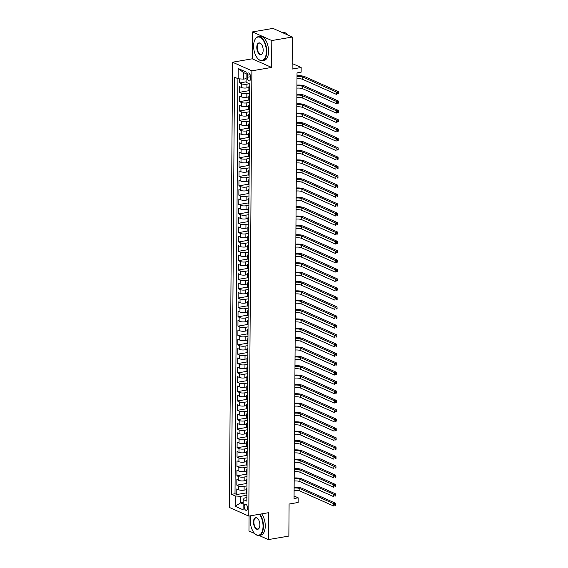 <?xml version="1.0" encoding="UTF-8"?>
<svg xmlns="http://www.w3.org/2000/svg" width="568" height="568" viewBox="0 0 568 568"><rect width="100%" height="100%" fill="white"/><g stroke="black" fill="none" stroke-linecap="round" stroke-linejoin="round"><path stroke-width="0.85" d="M247.52 508.026A3.117 1.612 -99.7 0 0 245.319 504.206A3.117 1.612 -99.7 0 0 244.176 506.528A3.117 1.612 -99.7 0 0 246.377 510.348A3.117 1.612 -99.7 0 0 247.52 508.026M249.068 516.042L248.961 530.973L254.691 533.529M232.532 62.203L229.422 507.465L248.777 516.092L251.887 70.83L232.532 62.203L252.256 58.816L271.611 67.443L271.802 40.548L252.448 31.922L252.256 58.816M252.448 31.922L272.995 28.4L292.35 37.026L292.122 69.069L301.168 67.514L292.165 63.502M259.846 514.189A12.176 6.298 80.3 0 1 263.453 526.351A12.176 6.298 80.3 0 1 258.972 535.439L268.316 539.6L288.863 536.078L289.091 504.036L298.129 502.488L298.164 497.809L294.068 495.985M271.802 40.548L292.35 37.026M239.668 78.881L239.639 82.942L246.086 81.835M248.883 87.564L246.902 87.905A3.898 1.086 -179.6 0 1 241.521 87.536L239.611 86.684L239.575 92.3L248.933 90.695M248.819 96.915L246.839 97.256A3.898 1.086 0.4 0 1 241.457 96.887L239.547 96.042L239.511 101.651L248.862 100.046M248.756 106.273L246.775 106.614A3.898 1.086 0.4 0 1 241.393 106.244L239.483 105.392L239.44 111.008L248.798 109.404M248.685 115.623L246.704 115.964A3.898 1.086 0.4 0 1 241.329 115.595L239.419 114.75L239.376 120.359L248.734 118.755M248.621 124.981L246.64 125.322A3.898 1.086 0.4 0 1 241.258 124.953L239.355 124.101L239.313 129.717L248.67 128.112M248.557 134.332L246.576 134.673A3.898 1.086 0.4 0 1 241.194 134.304L239.284 133.459L239.249 139.068L248.606 137.463M248.493 143.69L246.512 144.031A3.898 1.086 0.4 0 1 241.13 143.661L239.22 142.809L239.185 148.425L248.535 146.821M248.429 153.041L246.448 153.381A3.898 1.086 0.4 0 1 241.066 153.012L239.156 152.167L239.114 157.776L248.472 156.172M248.358 162.398L246.377 162.739A3.898 1.086 0.4 0 1 241.002 162.37L239.093 161.518L239.05 167.134L248.408 165.529M248.294 171.749L246.313 172.09A3.898 1.086 0.4 0 1 240.931 171.721L239.029 170.876L238.986 176.485L248.344 174.88M248.23 181.107L246.249 181.448A3.898 1.086 0.4 0 1 240.867 181.078L238.958 180.226L238.922 185.843L248.28 184.238M248.166 190.457L246.185 190.798A3.898 1.086 0.4 0 1 240.804 190.429L238.894 189.584L238.858 195.193L248.209 193.589M248.102 199.815L246.121 200.156A3.898 1.086 0.4 0 1 240.74 199.787L238.83 198.935L238.787 204.551L248.145 202.946M248.031 209.166L246.05 209.507A3.898 1.086 0.4 0 1 240.676 209.138L238.766 208.286L238.723 213.902L248.081 212.297M247.968 218.524L245.987 218.865A3.898 1.086 0.4 0 1 240.605 218.495L238.702 217.643L238.659 223.252L248.017 221.655M247.904 227.874L245.923 228.215A3.898 1.086 0.4 0 1 240.541 227.846L238.631 226.994L238.595 232.61L247.953 231.006M247.84 237.232L245.859 237.573A3.898 1.086 0.4 0 1 240.477 237.204L238.567 236.352L238.532 241.961L247.882 240.363M247.776 246.583L245.795 246.924A3.898 1.086 0.4 0 1 240.413 246.555L238.503 245.703L238.461 251.319L247.818 249.714M247.705 255.941L245.724 256.282A3.898 1.086 0.4 0 1 240.349 255.912L238.439 255.06L238.397 260.669L247.754 259.072M247.641 265.291L245.66 265.632A3.898 1.086 0.4 0 1 240.278 265.263L238.375 264.411L238.333 270.027L247.691 268.423M247.577 274.649L245.596 274.99A3.898 1.086 0.4 0 1 240.214 274.621L238.304 273.769L238.269 279.378L247.627 277.78M247.513 284L245.532 284.341A3.898 1.086 0.4 0 1 240.15 283.972L238.24 283.12L238.205 288.736L247.556 287.131M247.449 293.358L245.468 293.699A3.898 1.086 0.4 0 1 240.086 293.329L238.177 292.477L238.134 298.086L247.492 296.489M247.378 302.709L245.397 303.049A3.898 1.086 0.4 0 1 240.023 302.68L238.113 301.828L238.07 307.444L247.428 305.84M247.314 312.066L245.333 312.407A3.898 1.086 0.4 0 1 239.952 312.038L238.049 311.186L238.006 316.795L247.364 315.197M247.25 321.417L245.269 321.758A3.898 1.086 0.4 0 1 239.888 321.389L237.978 320.537L237.942 326.153L247.3 324.548M247.186 330.775L245.206 331.116A3.898 1.086 0.4 0 1 239.824 330.746L237.914 329.894L237.878 335.503L247.229 333.906M247.123 340.125L245.142 340.466A3.898 1.086 0.4 0 1 239.76 340.097L237.85 339.245L237.807 344.861L247.165 343.257M247.059 349.483L245.071 349.824A3.898 1.086 0.4 0 1 239.696 349.455L237.786 348.603L237.744 354.212L247.101 352.614M246.988 358.834L245.007 359.175A3.898 1.086 0.4 0 1 239.625 358.806L237.722 357.954L237.68 363.57L247.037 361.965M246.924 368.192L244.943 368.533A3.898 1.086 0.4 0 1 239.561 368.163L237.651 367.311L237.616 372.92L246.974 371.323M246.86 377.542L244.879 377.883A3.898 1.086 0.4 0 1 239.497 377.514L237.587 376.662L237.552 382.278L246.902 380.674M246.796 386.9L244.815 387.241A3.898 1.086 0.4 0 1 239.433 386.872L237.523 386.02L237.481 391.629L246.839 390.031M246.732 396.251L244.744 396.592A3.898 1.086 0.4 0 1 239.369 396.223L237.459 395.371L237.417 400.987L246.775 399.382M246.661 405.609L244.68 405.95A3.898 1.086 0.4 0 1 239.298 405.58L237.396 404.728L237.353 410.337L246.711 408.74M246.597 414.959L244.616 415.3A3.898 1.086 0.4 0 1 239.234 414.931L237.325 414.079L237.289 419.695L246.647 418.091M246.533 424.317L244.552 424.658A3.898 1.086 0.4 0 1 239.171 424.289L237.261 423.437L237.225 429.046L246.576 427.448M246.469 433.668L244.489 434.009A3.898 1.086 0.4 0 1 239.107 433.64L237.197 432.788L237.154 438.404L246.512 436.799M246.405 443.026L244.417 443.367A3.898 1.086 0.4 0 1 239.043 442.997L237.133 442.145L237.09 447.754L246.448 446.157M246.334 452.376L244.354 452.717A3.898 1.086 0.4 0 1 238.972 452.348L237.069 451.496L237.026 457.112L246.384 455.508M246.271 461.734L244.29 462.075A3.898 1.086 0.4 0 1 238.908 461.706L236.998 460.854L236.962 466.463L246.32 464.865M246.207 471.085L244.226 471.426A3.898 1.086 0.4 0 1 238.844 471.057L236.934 470.205L236.899 475.821L246.256 474.216M246.143 480.443L244.162 480.784A3.898 1.086 0.4 0 1 238.78 480.414L236.87 479.562L236.828 485.171L246.185 483.574M301.168 67.514L301.132 72.193L297.021 72.896L294.054 498.512L298.164 497.809M247.236 75.232L247.222 77.291A3.018 1.562 -99.7 0 0 249.352 80.99A3.018 1.562 -99.7 0 0 250.467 78.732L250.481 76.673A3.018 1.562 -99.7 0 0 248.351 72.974A3.018 1.562 -99.7 0 0 247.236 75.232L250.147 74.727M246.86 497.589L244.368 498.022L243.175 499.513L246.831 501.146L249.75 83.95L246.086 82.317L246.157 72.029L238.205 68.48L238.134 78.775L234.47 77.141L231.559 494.337L235.223 495.97L240.605 496.34L240.555 502.886L243.139 504.043M243.175 499.513L243.104 509.808L235.152 506.258L235.223 495.97M246.938 485.91L244.119 486.393A3.898 1.086 -179.6 0 1 238.737 486.023L236.828 485.171M246.079 489.793L244.091 490.134L244.119 486.393M247.009 476.559L244.183 477.042A3.898 1.086 -179.6 0 1 238.809 476.673L236.899 475.821M247.073 467.201L244.254 467.684A3.898 1.086 -179.6 0 1 238.872 467.315L236.962 466.463M247.137 457.851L244.318 458.333A3.898 1.086 -179.6 0 1 238.936 457.964L237.026 457.112M247.201 448.493L244.382 448.976A3.898 1.086 -179.6 0 1 239 448.606L237.09 447.754M247.265 439.142L244.446 439.625A3.898 1.086 -179.6 0 1 239.064 439.256L237.154 438.404M247.336 429.784L244.51 430.267A3.898 1.086 -179.6 0 1 239.135 429.898L237.225 429.046M247.399 420.434L244.581 420.916A3.898 1.086 -179.6 0 1 239.199 420.547L237.289 419.695M247.463 411.076L244.645 411.559A3.898 1.086 -179.6 0 1 239.263 411.189L237.353 410.337M247.527 401.725L244.709 402.208A3.898 1.086 -179.6 0 1 239.327 401.839L237.417 400.987M247.591 392.367L244.772 392.85A3.898 1.086 -179.6 0 1 239.391 392.481L237.481 391.629M247.662 383.017L244.836 383.499A3.898 1.086 -179.6 0 1 239.462 383.13L237.552 382.278M247.726 373.659L244.9 374.142A3.898 1.086 -179.6 0 1 239.526 373.772L237.616 372.92M247.79 364.308L244.971 364.791A3.898 1.086 -179.6 0 1 239.589 364.422L237.68 363.57M247.854 354.95L245.035 355.433A3.898 1.086 -179.6 0 1 239.653 355.064L237.744 354.212M247.918 345.6L245.099 346.082A3.898 1.086 -179.6 0 1 239.717 345.713L237.807 344.861M247.989 336.242L245.163 336.725A3.898 1.086 -179.6 0 1 239.788 336.355L237.878 335.503M248.053 326.891L245.227 327.374A3.898 1.086 -179.6 0 1 239.852 327.005L237.942 326.153M248.117 317.533L245.298 318.016A3.898 1.086 -179.6 0 1 239.916 317.647L238.006 316.795M248.18 308.183L245.362 308.665A3.898 1.086 -179.6 0 1 239.98 308.296L238.07 307.444M248.244 298.825L245.426 299.308A3.898 1.086 -179.6 0 1 240.044 298.938L238.134 298.086M248.315 289.474L245.49 289.957A3.898 1.086 -179.6 0 1 240.115 289.588L238.205 288.736M248.379 280.116L245.554 280.599A3.898 1.086 -179.6 0 1 240.179 280.23L238.269 279.378M248.443 270.766L245.624 271.248A3.898 1.086 -179.6 0 1 240.243 270.879L238.333 270.027M248.507 261.408L245.688 261.891A3.898 1.086 -179.6 0 1 240.307 261.521L238.397 260.669M248.571 252.057L245.752 252.54A3.898 1.086 -179.6 0 1 240.37 252.171L238.461 251.319M248.642 242.699L245.816 243.182A3.898 1.086 -179.6 0 1 240.441 242.813L238.532 241.961M248.706 233.349L245.88 233.831A3.898 1.086 -179.6 0 1 240.505 233.462L238.595 232.61M248.77 223.991L245.951 224.474A3.898 1.086 -179.6 0 1 240.569 224.104L238.659 223.252M248.834 214.64L246.015 215.123A3.898 1.086 -179.6 0 1 240.633 214.754L238.723 213.902M248.898 205.282L246.079 205.765A3.898 1.086 -179.6 0 1 240.697 205.396L238.787 204.551M248.969 195.932L246.143 196.414A3.898 1.086 -179.6 0 1 240.761 196.045L238.858 195.193M249.032 186.574L246.207 187.057A3.898 1.086 -179.6 0 1 240.832 186.687L238.922 185.843M249.096 177.223L246.278 177.706A3.898 1.086 -179.6 0 1 240.896 177.337L238.986 176.485M249.16 167.865L246.342 168.348A3.898 1.086 -179.6 0 1 240.96 167.979L239.05 167.134M249.224 158.515L246.405 158.997A3.898 1.086 -179.6 0 1 241.024 158.628L239.114 157.776M249.295 149.157L246.469 149.64A3.898 1.086 -179.6 0 1 241.088 149.27L239.185 148.425M249.359 139.806L246.533 140.289A3.898 1.086 -179.6 0 1 241.159 139.92L239.249 139.068M249.423 130.448L246.604 130.931A3.898 1.086 -179.6 0 1 241.222 130.562L239.313 129.717M249.487 121.098L246.668 121.58A3.898 1.086 -179.6 0 1 241.286 121.211L239.376 120.359M249.551 111.74L246.732 112.223A3.898 1.086 -179.6 0 1 241.35 111.853L239.44 111.008M249.622 102.389L246.796 102.872A3.898 1.086 -179.6 0 1 241.414 102.503L239.511 101.651M249.686 93.031L246.86 93.514A3.898 1.086 -179.6 0 1 241.485 93.145L239.575 92.3M249.309 83.752L246.931 84.163A3.898 1.086 -179.6 0 1 241.549 83.794L239.639 82.942M237.914 78.675L235.01 493.748L236.764 494.529L246.121 492.925M244.091 490.134A3.898 1.086 0.4 0 1 238.716 489.765L236.806 488.913L236.764 494.529M249.7 91.178L249.473 91.079A3.898 1.086 -179.6 0 1 248.862 90.489L248.891 86.748A3.898 1.086 -179.6 0 1 249.735 86.08M249.721 87.436L249.501 87.337A3.898 1.086 -179.6 0 1 248.891 86.748M249.657 96.794L249.43 96.695A3.898 1.086 -179.6 0 1 248.827 96.098A3.898 1.086 -179.6 0 1 249.664 95.431M248.827 96.098L248.798 99.84A3.898 1.086 0.4 0 0 249.409 100.437L249.629 100.536M249.593 106.145L249.366 106.046A3.898 1.086 -179.6 0 1 248.756 105.456A3.898 1.086 -179.6 0 1 249.6 104.789M248.756 105.456L248.734 109.198A3.898 1.086 0.4 0 0 249.345 109.787L249.565 109.887M249.529 115.503L249.302 115.403A3.898 1.086 -179.6 0 1 248.692 114.807A3.898 1.086 -179.6 0 1 249.537 114.14M248.692 114.807L248.67 118.549A3.898 1.086 0.4 0 0 249.274 119.145L249.501 119.244M249.459 124.853L249.238 124.754A3.898 1.086 -179.6 0 1 248.628 124.165A3.898 1.086 -179.6 0 1 249.473 123.497M248.628 124.165L248.599 127.906A3.898 1.086 0.4 0 0 249.21 128.496L249.437 128.595M249.395 134.211L249.174 134.112A3.898 1.086 -179.6 0 1 248.564 133.516A3.898 1.086 -179.6 0 1 249.409 132.848M248.564 133.516L248.535 137.257A3.898 1.086 0.4 0 0 249.146 137.854L249.373 137.953M249.331 143.562L249.103 143.463A3.898 1.086 -179.6 0 1 248.5 142.873A3.898 1.086 -179.6 0 1 249.338 142.206M248.5 142.873L248.472 146.615A3.898 1.086 0.4 0 0 249.082 147.204L249.302 147.304M249.267 152.92L249.04 152.82A3.898 1.086 -179.6 0 1 248.429 152.224A3.898 1.086 -179.6 0 1 249.274 151.557M248.429 152.224L248.408 155.966A3.898 1.086 0.4 0 0 249.018 156.562L249.238 156.661M249.203 162.27L248.976 162.171A3.898 1.086 -179.6 0 1 248.365 161.582A3.898 1.086 -179.6 0 1 249.21 160.914M248.365 161.582L248.344 165.323A3.898 1.086 0.4 0 0 248.947 165.913L249.174 166.012M249.132 171.628L248.912 171.529A3.898 1.086 -179.6 0 1 248.301 170.933A3.898 1.086 -179.6 0 1 249.146 170.265M248.301 170.933L248.273 174.674A3.898 1.086 0.4 0 0 248.883 175.271L249.111 175.37M249.068 180.979L248.848 180.88A3.898 1.086 -179.6 0 1 248.237 180.29A3.898 1.086 -179.6 0 1 249.082 179.623M248.237 180.29L248.209 184.032A3.898 1.086 0.4 0 0 248.819 184.621L249.047 184.721M249.004 190.337L248.777 190.237A3.898 1.086 -179.6 0 1 248.173 189.641A3.898 1.086 -179.6 0 1 249.011 188.974M248.173 189.641L248.145 193.383A3.898 1.086 0.4 0 0 248.756 193.979L248.976 194.079M248.94 199.688L248.713 199.588A3.898 1.086 -179.6 0 1 248.102 198.999A3.898 1.086 -179.6 0 1 248.947 198.331M248.102 198.999L248.081 202.74A3.898 1.086 0.4 0 0 248.692 203.33L248.912 203.429M248.876 209.045L248.649 208.946A3.898 1.086 -179.6 0 1 248.038 208.349A3.898 1.086 -179.6 0 1 248.883 207.682M248.038 208.349L248.017 212.091A3.898 1.086 0.4 0 0 248.621 212.688L248.848 212.787M248.805 218.396L248.585 218.297A3.898 1.086 -179.6 0 1 247.975 217.707A3.898 1.086 -179.6 0 1 248.819 217.04M247.975 217.707L247.946 221.449A3.898 1.086 0.4 0 0 248.557 222.038L248.784 222.138M248.741 227.754L248.521 227.654A3.898 1.086 -179.6 0 1 247.911 227.058A3.898 1.086 -179.6 0 1 248.756 226.391M247.911 227.058L247.882 230.8A3.898 1.086 0.4 0 0 248.493 231.396L248.72 231.495M248.677 237.104L248.45 237.005A3.898 1.086 -179.6 0 1 247.847 236.416A3.898 1.086 -179.6 0 1 248.685 235.748M247.847 236.416L247.818 240.157A3.898 1.086 0.4 0 0 248.429 240.747L248.649 240.846M248.614 246.462L248.386 246.363A3.898 1.086 -179.6 0 1 247.776 245.766A3.898 1.086 -179.6 0 1 248.621 245.099M247.776 245.766L247.754 249.508A3.898 1.086 0.4 0 0 248.365 250.105L248.585 250.204M248.55 255.813L248.322 255.714A3.898 1.086 -179.6 0 1 247.712 255.124A3.898 1.086 -179.6 0 1 248.557 254.457M247.712 255.124L247.691 258.866A3.898 1.086 0.4 0 0 248.294 259.455L248.521 259.555M248.479 265.171L248.259 265.071A3.898 1.086 -179.6 0 1 247.648 264.475A3.898 1.086 -179.6 0 1 248.493 263.808M247.648 264.475L247.62 268.217A3.898 1.086 0.4 0 0 248.23 268.813L248.457 268.912M248.415 274.521L248.195 274.422A3.898 1.086 -179.6 0 1 247.584 273.833A3.898 1.086 -179.6 0 1 248.429 273.165M247.584 273.833L247.556 277.575A3.898 1.086 0.4 0 0 248.166 278.164L248.394 278.263M248.351 283.879L248.131 283.78A3.898 1.086 -179.6 0 1 247.52 283.183A3.898 1.086 -179.6 0 1 248.358 282.516M247.52 283.183L247.492 286.925A3.898 1.086 0.4 0 0 248.102 287.522L248.322 287.621M248.287 293.23L248.06 293.131A3.898 1.086 -179.6 0 1 247.449 292.541A3.898 1.086 -179.6 0 1 248.294 291.874M247.449 292.541L247.428 296.283A3.898 1.086 0.4 0 0 248.038 296.872L248.259 296.972M248.223 302.588L247.996 302.488A3.898 1.086 -179.6 0 1 247.385 301.892A3.898 1.086 -179.6 0 1 248.23 301.225M247.385 301.892L247.364 305.634A3.898 1.086 0.4 0 0 247.968 306.23L248.195 306.329M248.152 311.938L247.932 311.839A3.898 1.086 -179.6 0 1 247.321 311.25A3.898 1.086 -179.6 0 1 248.166 310.582M247.321 311.25L247.293 314.991A3.898 1.086 0.4 0 0 247.904 315.581L248.131 315.68M248.088 321.296L247.868 321.197A3.898 1.086 -179.6 0 1 247.257 320.601A3.898 1.086 -179.6 0 1 248.102 319.933M247.257 320.601L247.229 324.342A3.898 1.086 0.4 0 0 247.84 324.939L248.067 325.038M248.024 330.647L247.804 330.548A3.898 1.086 -179.6 0 1 247.194 329.958A3.898 1.086 -179.6 0 1 248.031 329.291M247.194 329.958L247.165 333.7A3.898 1.086 0.4 0 0 247.776 334.289L247.996 334.389M247.96 340.005L247.733 339.905A3.898 1.086 -179.6 0 1 247.13 339.309A3.898 1.086 -179.6 0 1 247.968 338.642M247.13 339.309L247.101 343.051A3.898 1.086 0.4 0 0 247.712 343.647L247.932 343.746M247.896 349.356L247.669 349.256A3.898 1.086 -179.6 0 1 247.059 348.667A3.898 1.086 -179.6 0 1 247.904 347.999M247.059 348.667L247.037 352.409A3.898 1.086 0.4 0 0 247.641 352.998L247.868 353.097M247.826 358.713L247.605 358.614A3.898 1.086 -179.6 0 1 246.995 358.017A3.898 1.086 -179.6 0 1 247.84 357.35M246.995 358.017L246.966 361.759A3.898 1.086 0.4 0 0 247.577 362.356L247.804 362.455M247.762 368.064L247.541 367.965A3.898 1.086 -179.6 0 1 246.931 367.375A3.898 1.086 -179.6 0 1 247.776 366.708M246.931 367.375L246.902 371.117A3.898 1.086 0.4 0 0 247.513 371.706L247.74 371.806M247.698 377.422L247.478 377.322A3.898 1.086 -179.6 0 1 246.867 376.726A3.898 1.086 -179.6 0 1 247.705 376.059M246.867 376.726L246.839 380.468A3.898 1.086 0.4 0 0 247.449 381.064L247.669 381.163M247.634 386.772L247.407 386.673A3.898 1.086 -179.6 0 1 246.803 386.084A3.898 1.086 -179.6 0 1 247.641 385.416M246.803 386.084L246.775 389.825A3.898 1.086 0.4 0 0 247.385 390.415L247.605 390.514M247.57 396.13L247.343 396.031A3.898 1.086 -179.6 0 1 246.732 395.435A3.898 1.086 -179.6 0 1 247.577 394.767M246.732 395.435L246.711 399.176A3.898 1.086 0.4 0 0 247.314 399.773L247.541 399.872M247.499 405.481L247.279 405.382A3.898 1.086 -179.6 0 1 246.668 404.792A3.898 1.086 -179.6 0 1 247.513 404.125M246.668 404.792L246.64 408.534A3.898 1.086 0.4 0 0 247.25 409.123L247.478 409.223M247.435 414.839L247.215 414.739A3.898 1.086 -179.6 0 1 246.604 414.143A3.898 1.086 -179.6 0 1 247.449 413.476M246.604 414.143L246.576 417.885A3.898 1.086 0.4 0 0 247.186 418.481L247.414 418.58M247.371 424.19L247.151 424.09A3.898 1.086 -179.6 0 1 246.54 423.501A3.898 1.086 -179.6 0 1 247.378 422.833M246.54 423.501L246.512 427.243A3.898 1.086 0.4 0 0 247.123 427.832L247.343 427.931M247.307 433.547L247.08 433.448A3.898 1.086 -179.6 0 1 246.476 432.851A3.898 1.086 -179.6 0 1 247.314 432.184M246.476 432.851L246.448 436.593A3.898 1.086 0.4 0 0 247.059 437.19L247.279 437.289M247.243 442.898L247.016 442.799A3.898 1.086 -179.6 0 1 246.405 442.209A3.898 1.086 -179.6 0 1 247.25 441.542M246.405 442.209L246.384 445.951A3.898 1.086 0.4 0 0 246.988 446.54L247.215 446.64M247.172 452.256L246.952 452.156A3.898 1.086 -179.6 0 1 246.342 451.56A3.898 1.086 -179.6 0 1 247.186 450.893M246.342 451.56L246.313 455.302A3.898 1.086 0.4 0 0 246.924 455.898L247.151 455.998M247.108 461.606L246.888 461.507A3.898 1.086 -179.6 0 1 246.278 460.918A3.898 1.086 -179.6 0 1 247.123 460.25M246.278 460.918L246.249 464.66A3.898 1.086 0.4 0 0 246.86 465.249L247.087 465.348M247.044 470.964L246.824 470.865A3.898 1.086 -179.6 0 1 246.214 470.269A3.898 1.086 -179.6 0 1 247.052 469.601M246.214 470.269L246.185 474.01A3.898 1.086 0.4 0 0 246.796 474.607L247.016 474.706M246.981 480.315L246.753 480.216A3.898 1.086 -179.6 0 1 246.15 479.626A3.898 1.086 -179.6 0 1 246.988 478.959M246.15 479.626L246.121 483.368A3.898 1.086 0.4 0 0 246.732 483.957L246.952 484.057M246.917 489.673L246.689 489.573A3.898 1.086 -179.6 0 1 246.079 488.977A3.898 1.086 -179.6 0 1 246.924 488.31M246.079 488.977L246.058 492.719A3.898 1.086 0.4 0 0 246.661 493.315L246.888 493.415M246.143 73.748L243.558 72.59L243.516 79.144L238.134 78.775M246.114 78.696L243.516 79.144M271.611 67.443L251.887 70.83M268.316 539.6L268.501 512.705L248.777 516.092M243.154 502.446L240.555 502.886L235.152 506.258M246.874 495.268L240.605 496.34M235.01 493.748L231.559 494.337M243.558 72.59L238.205 68.48M297 76.439A4.871 1.363 -179.6 0 1 302.751 77.028L336.462 92.059L338.521 91.704L304.81 76.673A7.306 2.045 0.4 0 0 297.007 75.729M296.986 78.782A4.871 1.363 -179.6 0 1 302.737 79.364L336.448 94.394L336.462 92.059L337.754 92.953L337.747 93.89L338.571 93.748L338.578 92.811L337.754 92.953M338.571 93.748L337.747 93.89M338.578 92.811L338.521 91.704M266.364 51.596A11.885 6.149 -99.7 0 0 261.912 38.66A11.885 6.149 -99.7 0 0 254.727 40.044A11.885 6.149 -99.7 0 0 253.605 45.909A11.885 6.149 -99.7 0 0 257.929 58.717A11.885 6.149 -99.7 0 0 266.364 51.596M254.784 39.916A12.176 6.298 80.3 0 1 254.84 39.781A12.176 6.298 80.3 0 1 258.17 36.707A12.176 6.298 80.3 0 1 266.768 51.624A12.176 6.298 80.3 0 1 262.288 60.712A12.176 6.298 80.3 0 1 258.12 58.916A12.176 6.298 80.3 0 1 258.021 58.816M263.176 50.176A5.943 3.074 80.3 0 1 262.615 53.108A5.943 3.074 80.3 0 1 259.015 53.797A5.943 3.074 80.3 0 1 256.793 47.329A5.943 3.074 80.3 0 1 261.01 43.771A5.943 3.074 80.3 0 1 263.176 50.176M261.11 43.871A5.652 2.925 -99.7 0 0 259.278 43.14A5.652 2.925 -99.7 0 0 257.197 47.357A5.652 2.925 -99.7 0 0 261.188 54.279A5.652 2.925 -99.7 0 0 262.672 52.973M282.331 32.561L282.992 32.447A12.176 6.298 80.3 0 1 287.834 35.017M258.17 36.707L259.981 36.395A12.176 6.298 80.3 0 1 268.579 51.312A12.176 6.298 80.3 0 1 264.099 60.4L262.288 60.712M251.042 515.701A11.885 6.149 -99.7 0 0 250.289 520.636A11.885 6.149 -99.7 0 0 254.613 533.444A11.885 6.149 -99.7 0 0 263.048 526.323A11.885 6.149 -99.7 0 0 259.384 514.267M259.86 524.903A5.943 3.074 80.3 0 1 259.299 527.835A5.943 3.074 80.3 0 1 255.706 528.524A5.943 3.074 80.3 0 1 253.477 522.056A5.943 3.074 80.3 0 1 257.702 518.499A5.943 3.074 80.3 0 1 259.86 524.903M257.794 518.598A5.652 2.925 -99.7 0 0 255.962 517.867A5.652 2.925 -99.7 0 0 253.882 522.084A5.652 2.925 -99.7 0 0 257.872 529.007A5.652 2.925 -99.7 0 0 259.356 527.7M261.656 513.884A12.176 6.298 80.3 0 1 265.263 526.039A12.176 6.298 80.3 0 1 260.783 535.127L258.972 535.439A12.176 6.298 80.3 0 1 254.805 533.643A12.176 6.298 80.3 0 1 254.705 533.544M296.936 85.796A4.871 1.363 -179.6 0 1 302.687 86.379L336.398 101.409L338.45 101.054L304.739 86.031A7.306 2.045 0.4 0 0 296.936 85.086M296.915 88.132A4.871 1.363 -179.6 0 1 302.673 88.722L336.384 103.745L336.398 101.409L337.69 102.311L337.683 103.241L338.507 103.106L338.514 102.169L337.69 102.311M338.507 103.106L337.683 103.241M338.514 102.169L338.45 101.054M296.872 95.147A4.871 1.363 -179.6 0 1 302.623 95.736L336.334 110.767L338.386 110.412L304.675 95.381A7.306 2.045 0.4 0 0 296.872 94.437M296.851 97.49A4.871 1.363 -179.6 0 1 302.602 98.072L336.313 113.103L336.334 110.767L337.626 111.662L337.619 112.599L338.443 112.457L338.443 111.52L337.626 111.662M338.443 112.457L337.619 112.599M338.443 111.52L338.386 110.412M296.801 104.505A4.871 1.363 -179.6 0 1 302.559 105.087L336.27 120.118L338.322 119.763L304.611 104.739A7.306 2.045 0.4 0 0 296.808 103.795M296.787 106.841A4.871 1.363 -179.6 0 1 302.538 107.43L336.249 122.454L336.27 120.118L337.562 121.019L337.555 121.95L338.372 121.815L338.379 120.877L337.562 121.019M338.372 121.815L337.555 121.95M338.379 120.877L338.322 119.763M296.737 113.856A4.871 1.363 -179.6 0 1 302.488 114.445L336.199 129.476L338.258 129.121L304.547 114.09A7.306 2.045 0.4 0 0 296.744 113.146M296.723 116.199A4.871 1.363 -179.6 0 1 302.474 116.781L336.185 131.811L336.199 129.476L337.491 130.37L337.484 131.307L338.308 131.165L338.315 130.228L337.491 130.37M338.308 131.165L337.484 131.307M338.315 130.228L338.258 129.121M296.673 123.213A4.871 1.363 -179.6 0 1 302.424 123.796L336.135 138.826L338.194 138.471L304.483 123.448A7.306 2.045 0.4 0 0 296.681 122.503M296.659 125.549A4.871 1.363 -179.6 0 1 302.41 126.139L336.121 141.162L336.135 138.826L337.428 139.728L337.42 140.658L338.244 140.523L338.251 139.586L337.428 139.728M338.244 140.523L337.42 140.658M338.251 139.586L338.194 138.471M296.61 132.564A4.871 1.363 -179.6 0 1 302.361 133.153L336.071 148.184L338.123 147.829L304.412 132.798A7.306 2.045 0.4 0 0 296.61 131.854M296.588 134.907A4.871 1.363 -179.6 0 1 302.346 135.489L336.057 150.52L336.071 148.184L337.364 149.079L337.356 150.016L338.18 149.874L338.187 148.937L337.364 149.079M338.18 149.874L337.356 150.016M338.187 148.937L338.123 147.829M296.546 141.922A4.871 1.363 -179.6 0 1 302.297 142.504L336.007 157.535L338.059 157.18L304.349 142.156A7.306 2.045 0.4 0 0 296.546 141.212M296.524 144.258A4.871 1.363 -179.6 0 1 302.275 144.847L335.993 159.871L336.007 157.535L337.3 158.436L337.293 159.367L338.116 159.232L338.116 158.294L337.3 158.436M338.116 159.232L337.293 159.367M338.116 158.294L338.059 157.18M296.475 151.273A4.871 1.363 -179.6 0 1 302.233 151.862L335.944 166.893L337.995 166.538L304.285 151.507A7.306 2.045 0.4 0 0 296.482 150.563M296.46 153.616A4.871 1.363 -179.6 0 1 302.211 154.198L335.922 169.228L335.944 166.893L337.236 167.787L337.229 168.724L338.045 168.582L338.052 167.645L337.236 167.787M338.045 168.582L337.229 168.724M338.052 167.645L337.995 166.538M296.411 160.63A4.871 1.363 -179.6 0 1 302.162 161.213L335.873 176.243L337.932 175.888L304.221 160.865A7.306 2.045 0.4 0 0 296.418 159.92M296.397 162.966A4.871 1.363 -179.6 0 1 302.148 163.556L335.858 178.579L335.873 176.243L337.165 177.145L337.158 178.075L337.981 177.94L337.988 177.003L337.165 177.145M337.981 177.94L337.158 178.075M337.988 177.003L337.932 175.888M296.347 169.981A4.871 1.363 -179.6 0 1 302.098 170.57L335.809 185.601L337.868 185.246L304.157 170.215A7.306 2.045 0.4 0 0 296.354 169.271M296.333 172.324A4.871 1.363 -179.6 0 1 302.084 172.906L335.794 187.937L335.809 185.601L337.101 186.496L337.094 187.433L337.917 187.291L337.924 186.354L337.101 186.496M337.917 187.291L337.094 187.433M337.924 186.354L337.868 185.246M296.283 179.339A4.871 1.363 -179.6 0 1 302.034 179.921L335.745 194.952L337.797 194.597L304.086 179.573A7.306 2.045 0.4 0 0 296.283 178.629M296.262 181.675A4.871 1.363 -179.6 0 1 302.02 182.264L335.731 197.288L335.745 194.952L337.037 195.853L337.03 196.784L337.853 196.649L337.861 195.711L337.037 195.853M337.853 196.649L337.03 196.784M337.861 195.711L337.797 194.597M296.219 188.69A4.871 1.363 -179.6 0 1 301.97 189.279L335.681 204.31L337.733 203.955L304.022 188.924A7.306 2.045 0.4 0 0 296.219 187.98M296.198 191.033A4.871 1.363 -179.6 0 1 301.949 191.615L335.667 206.645L335.681 204.31L336.973 205.204L336.966 206.141L337.79 205.999L337.79 205.062L336.973 205.204M337.79 205.999L336.966 206.141M337.79 205.062L337.733 203.955M296.148 198.047A4.871 1.363 -179.6 0 1 301.906 198.63L335.617 213.66L337.669 213.305L303.958 198.282A7.306 2.045 0.4 0 0 296.155 197.337M296.134 200.383A4.871 1.363 -179.6 0 1 301.885 200.973L335.596 215.996L335.617 213.66L336.909 214.562L336.902 215.492L337.719 215.357L337.726 214.42L336.909 214.562M337.719 215.357L336.902 215.492M337.726 214.42L337.669 213.305M296.084 207.398A4.871 1.363 -179.6 0 1 301.835 207.987L335.546 223.018L337.605 222.663L303.894 207.632A7.306 2.045 0.4 0 0 296.091 206.688M296.07 209.741A4.871 1.363 -179.6 0 1 301.821 210.323L335.532 225.354L335.546 223.018L336.838 223.913L336.831 224.85L337.655 224.708L337.662 223.771L336.838 223.913M337.655 224.708L336.831 224.85M337.662 223.771L337.605 222.663M296.02 216.756A4.871 1.363 -179.6 0 1 301.771 217.338L335.482 232.369L337.541 232.014L303.83 216.99A7.306 2.045 0.4 0 0 296.027 216.046M296.006 219.092A4.871 1.363 -179.6 0 1 301.757 219.681L335.468 234.705L335.482 232.369L336.774 233.27L336.767 234.201L337.591 234.066L337.598 233.129L336.774 233.27M337.591 234.066L336.767 234.201M337.598 233.129L337.541 232.014M295.956 226.107A4.871 1.363 -179.6 0 1 301.707 226.696L335.418 241.727L337.47 241.372L303.759 226.341A7.306 2.045 0.4 0 0 295.956 225.397M295.935 228.45A4.871 1.363 -179.6 0 1 301.693 229.032L335.404 244.062L335.418 241.727L336.71 242.621L336.703 243.558L337.527 243.416L337.534 242.479L336.71 242.621M337.527 243.416L336.703 243.558M337.534 242.479L337.47 241.372M295.892 235.464A4.871 1.363 -179.6 0 1 301.644 236.047L335.354 251.077L337.406 250.722L303.695 235.699A7.306 2.045 0.4 0 0 295.892 234.754M295.871 237.8A4.871 1.363 -179.6 0 1 301.622 238.39L335.34 253.413L335.354 251.077L336.646 251.979L336.639 252.909L337.463 252.774L337.47 251.837L336.646 251.979M337.463 252.774L336.639 252.909M337.47 251.837L337.406 250.722M295.821 244.815A4.871 1.363 -179.6 0 1 301.58 245.404L335.29 260.435L337.342 260.08L303.631 245.049A7.306 2.045 0.4 0 0 295.829 244.105M295.807 247.158A4.871 1.363 -179.6 0 1 301.558 247.74L335.269 262.771L335.29 260.435L336.583 261.33L336.575 262.267L337.392 262.125L337.399 261.188L336.583 261.33M337.392 262.125L336.575 262.267M337.399 261.188L337.342 260.08M295.758 254.173A4.871 1.363 -179.6 0 1 301.509 254.755L335.219 269.786L337.278 269.431L303.568 254.407A7.306 2.045 0.4 0 0 295.765 253.463M295.743 256.509A4.871 1.363 -179.6 0 1 301.494 257.098L335.205 272.122L335.219 269.786L336.512 270.688L336.504 271.618L337.328 271.483L337.335 270.546L336.512 270.688M337.328 271.483L336.504 271.618M337.335 270.546L337.278 269.431M295.694 263.524A4.871 1.363 -179.6 0 1 301.445 264.113L335.156 279.144L337.214 278.789L303.504 263.758A7.306 2.045 0.4 0 0 295.701 262.814M295.679 265.867A4.871 1.363 -179.6 0 1 301.43 266.449L335.141 281.479L335.156 279.144L336.448 280.038L336.441 280.975L337.264 280.833L337.271 279.896L336.448 280.038M337.264 280.833L336.441 280.975M337.271 279.896L337.214 278.789M295.63 272.881A4.871 1.363 -179.6 0 1 301.381 273.464L335.092 288.494L337.144 288.139L303.433 273.116A7.306 2.045 0.4 0 0 295.63 272.171M295.608 275.217A4.871 1.363 -179.6 0 1 301.367 275.807L335.077 290.83L335.092 288.494L336.384 289.396L336.377 290.326L337.2 290.191L337.207 289.254L336.384 289.396M337.2 290.191L336.377 290.326M337.207 289.254L337.144 288.139M295.566 282.232A4.871 1.363 -179.6 0 1 301.317 282.821L335.028 297.852L337.08 297.497L303.369 282.466A7.306 2.045 0.4 0 0 295.566 281.522M295.545 284.575A4.871 1.363 -179.6 0 1 301.296 285.157L335.014 300.188L335.028 297.852L336.32 298.747L336.313 299.684L337.136 299.542L337.144 298.605L336.32 298.747M337.136 299.542L336.313 299.684M337.144 298.605L337.08 297.497M295.495 291.59A4.871 1.363 -179.6 0 1 301.253 292.172L334.964 307.203L337.016 306.848L303.305 291.824A7.306 2.045 0.4 0 0 295.502 290.88M295.481 293.926A4.871 1.363 -179.6 0 1 301.232 294.515L334.942 309.539L334.964 307.203L336.256 308.104L336.249 309.035L337.065 308.9L337.072 307.962L336.256 308.104M337.065 308.9L336.249 309.035M337.072 307.962L337.016 306.848M295.431 300.941A4.871 1.363 -179.6 0 1 301.182 301.53L334.893 316.561L336.952 316.206L303.241 301.175A7.306 2.045 0.4 0 0 295.438 300.231M295.417 303.284A4.871 1.363 -179.6 0 1 301.168 303.866L334.879 318.896L334.893 316.561L336.185 317.455L336.178 318.392L337.001 318.25L337.009 317.313L336.185 317.455M337.001 318.25L336.178 318.392M337.009 317.313L336.952 316.206M295.367 310.298A4.871 1.363 -179.6 0 1 301.118 310.881L334.829 325.911L336.888 325.556L303.177 310.533A7.306 2.045 0.4 0 0 295.374 309.588M295.353 312.634A4.871 1.363 -179.6 0 1 301.104 313.224L334.815 328.247L334.829 325.911L336.121 326.813L336.114 327.743L336.938 327.608L336.945 326.671L336.121 326.813M336.938 327.608L336.114 327.743M336.945 326.671L336.888 325.556M295.303 319.649A4.871 1.363 -179.6 0 1 301.054 320.238L334.765 335.269L336.817 334.914L303.106 319.883A7.306 2.045 0.4 0 0 295.303 318.939M295.282 321.992A4.871 1.363 -179.6 0 1 301.04 322.574L334.751 337.605L334.765 335.269L336.057 336.164L336.05 337.101L336.874 336.959L336.881 336.022L336.057 336.164M336.874 336.959L336.05 337.101M336.881 336.022L336.817 334.914M295.239 329.007A4.871 1.363 -179.6 0 1 300.99 329.589L334.701 344.62L336.753 344.265L303.042 329.241A7.306 2.045 0.4 0 0 295.239 328.297M295.218 331.343A4.871 1.363 -179.6 0 1 300.969 331.932L334.687 346.956L334.701 344.62L335.993 345.521L335.986 346.452L336.81 346.317L336.817 345.379L335.993 345.521M336.81 346.317L335.986 346.452M336.817 345.379L336.753 344.265M295.168 338.358A4.871 1.363 -179.6 0 1 300.926 338.947L334.637 353.978L336.689 353.623L302.978 338.592A7.306 2.045 0.4 0 0 295.175 337.648M295.154 340.701A4.871 1.363 -179.6 0 1 300.905 341.283L334.616 356.313L334.637 353.978L335.929 354.872L335.922 355.809L336.739 355.667L336.746 354.73L335.929 354.872M336.739 355.667L335.922 355.809M336.746 354.73L336.689 353.623M295.104 347.715A4.871 1.363 -179.6 0 1 300.855 348.298L334.566 363.328L336.625 362.973L302.914 347.95A7.306 2.045 0.4 0 0 295.111 347.005M295.09 350.051A4.871 1.363 -179.6 0 1 300.841 350.641L334.552 365.664L334.566 363.328L335.858 364.23L335.851 365.16L336.675 365.025L336.682 364.088L335.858 364.23M336.675 365.025L335.851 365.16M336.682 364.088L336.625 362.973M295.041 357.066A4.871 1.363 -179.6 0 1 300.791 357.655L334.502 372.686L336.561 372.331L302.851 357.3A7.306 2.045 0.4 0 0 295.048 356.356M295.026 359.409A4.871 1.363 -179.6 0 1 300.777 359.991L334.488 375.022L334.502 372.686L335.794 373.581L335.787 374.518L336.611 374.376L336.618 373.439L335.794 373.581M336.611 374.376L335.787 374.518M336.618 373.439L336.561 372.331M294.977 366.424A4.871 1.363 -179.6 0 1 300.728 367.006L334.438 382.037L336.49 381.682L302.779 366.658A7.306 2.045 0.4 0 0 294.977 365.714M294.955 368.76A4.871 1.363 -179.6 0 1 300.713 369.349L334.424 384.373L334.438 382.037L335.731 382.938L335.724 383.869L336.547 383.734L336.554 382.796L335.731 382.938M336.547 383.734L335.724 383.869M336.554 382.796L336.49 381.682M294.913 375.775A4.871 1.363 -179.6 0 1 300.664 376.364L334.374 391.395L336.426 391.04L302.716 376.009A7.306 2.045 0.4 0 0 294.913 375.065M294.891 378.118A4.871 1.363 -179.6 0 1 300.649 378.7L334.36 393.73L334.374 391.395L335.667 392.289L335.66 393.226L336.483 393.084L336.49 392.147L335.667 392.289M336.483 393.084L335.66 393.226M336.49 392.147L336.426 391.04M294.842 385.132A4.871 1.363 -179.6 0 1 300.6 385.715L334.311 400.745L336.363 400.39L302.652 385.367A7.306 2.045 0.4 0 0 294.849 384.422M294.827 387.468A4.871 1.363 -179.6 0 1 300.579 388.058L334.289 403.081L334.311 400.745L335.603 401.647L335.596 402.577L336.412 402.442L336.419 401.505L335.603 401.647M336.412 402.442L335.596 402.577M336.419 401.505L336.363 400.39M294.778 394.483A4.871 1.363 -179.6 0 1 300.529 395.072L334.24 410.103L336.299 409.748L302.588 394.717A7.306 2.045 0.4 0 0 294.785 393.773M294.764 396.826A4.871 1.363 -179.6 0 1 300.515 397.408L334.225 412.439L334.24 410.103L335.532 410.998L335.525 411.935L336.348 411.793L336.355 410.856L335.532 410.998M336.348 411.793L335.525 411.935M336.355 410.856L336.299 409.748M294.714 403.841A4.871 1.363 -179.6 0 1 300.465 404.423L334.176 419.454L336.235 419.099L302.524 404.075A7.306 2.045 0.4 0 0 294.721 403.131M294.7 406.177A4.871 1.363 -179.6 0 1 300.451 406.766L334.161 421.79L334.176 419.454L335.468 420.355L335.461 421.286L336.284 421.151L336.291 420.214L335.468 420.355M336.284 421.151L335.461 421.286M336.291 420.214L336.235 419.099M294.65 413.192A4.871 1.363 -179.6 0 1 300.401 413.781L334.112 428.812L336.164 428.457L302.453 413.426A7.306 2.045 0.4 0 0 294.65 412.482M294.629 415.535A4.871 1.363 -179.6 0 1 300.387 416.117L334.098 431.147L334.112 428.812L335.404 429.706L335.397 430.643L336.221 430.501L336.228 429.564L335.404 429.706M336.221 430.501L335.397 430.643M336.228 429.564L336.164 428.457M294.586 422.549A4.871 1.363 -179.6 0 1 300.337 423.132L334.048 438.162L336.1 437.807L302.389 422.784A7.306 2.045 0.4 0 0 294.586 421.839M294.565 424.885A4.871 1.363 -179.6 0 1 300.323 425.475L334.034 440.498L334.048 438.162L335.34 439.064L335.333 439.994L336.157 439.859L336.164 438.922L335.34 439.064M336.157 439.859L335.333 439.994M336.164 438.922L336.1 437.807M294.515 431.9A4.871 1.363 -179.6 0 1 300.273 432.489L333.984 447.52L336.036 447.165L302.325 432.134A7.306 2.045 0.4 0 0 294.522 431.19M294.501 434.243A4.871 1.363 -179.6 0 1 300.252 434.825L333.963 449.856L333.984 447.52L335.276 448.415L335.269 449.352L336.086 449.21L336.093 448.273L335.276 448.415M336.086 449.21L335.269 449.352M336.093 448.273L336.036 447.165M294.451 441.258A4.871 1.363 -179.6 0 1 300.202 441.84L333.913 456.871L335.972 456.516L302.261 441.492A7.306 2.045 0.4 0 0 294.458 440.548M294.437 443.594A4.871 1.363 -179.6 0 1 300.188 444.183L333.899 459.207L333.913 456.871L335.205 457.772L335.198 458.703L336.022 458.568L336.029 457.63L335.205 457.772M336.022 458.568L335.198 458.703M336.029 457.63L335.972 456.516M294.387 450.609A4.871 1.363 -179.6 0 1 300.138 451.198L333.849 466.229L335.908 465.874L302.197 450.843A7.306 2.045 0.4 0 0 294.394 449.899M294.373 452.952A4.871 1.363 -179.6 0 1 300.124 453.534L333.835 468.565L333.849 466.229L335.141 467.123L335.134 468.06L335.958 467.918L335.965 466.981L335.141 467.123M335.958 467.918L335.134 468.06M335.965 466.981L335.908 465.874M294.323 459.966A4.871 1.363 -179.6 0 1 300.074 460.549L333.785 475.579L335.837 475.224L302.126 460.201A7.306 2.045 0.4 0 0 294.323 459.256M294.302 462.302A4.871 1.363 -179.6 0 1 300.06 462.892L333.771 477.915L333.785 475.579L335.077 476.481L335.07 477.411L335.894 477.276L335.901 476.339L335.077 476.481M335.894 477.276L335.07 477.411M335.901 476.339L335.837 475.224M294.26 469.317A4.871 1.363 -179.6 0 1 300.01 469.906L333.721 484.937L335.773 484.582L302.062 469.551A7.306 2.045 0.4 0 0 294.26 468.607M294.238 471.66A4.871 1.363 -179.6 0 1 299.996 472.242L333.707 487.273L333.721 484.937L335.014 485.832L335.006 486.769L335.83 486.627L335.837 485.69L335.014 485.832M335.83 486.627L335.006 486.769M335.837 485.69L335.773 484.582M294.188 478.675A4.871 1.363 -179.6 0 1 299.947 479.257L333.657 494.288L335.709 493.933L301.998 478.909A7.306 2.045 0.4 0 0 294.196 477.965M294.174 481.011A4.871 1.363 -179.6 0 1 299.925 481.6L333.636 496.624L333.657 494.288L334.95 495.19L334.942 496.12L335.759 495.985L335.766 495.047L334.95 495.19M335.759 495.985L334.942 496.12M335.766 495.047L335.709 493.933M294.125 488.026A4.871 1.363 -179.6 0 1 299.876 488.615L333.586 503.646L335.645 503.291L301.935 488.26A7.306 2.045 0.4 0 0 294.132 487.316M294.11 490.369A4.871 1.363 -179.6 0 1 299.861 490.951L333.572 505.981L333.586 503.646L334.879 504.54L334.871 505.477L335.695 505.335L335.702 504.398L334.879 504.54M335.695 505.335L334.871 505.477M335.702 504.398L335.645 503.291M244.162 480.784L244.183 477.042M244.226 471.426L244.254 467.684M244.29 462.075L244.318 458.333M244.354 452.717L244.382 448.976M244.417 443.367L244.446 439.625M244.489 434.009L244.51 430.267M244.552 424.658L244.581 420.916M244.616 415.3L244.645 411.559M244.68 405.95L244.709 402.208M244.744 396.592L244.772 392.85M244.815 387.241L244.836 383.499M244.879 377.883L244.9 374.142M244.943 368.533L244.971 364.791M245.007 359.175L245.035 355.433M245.071 349.824L245.099 346.082M245.142 340.466L245.163 336.725M245.206 331.116L245.227 327.374M245.269 321.758L245.298 318.016M245.333 312.407L245.362 308.665M245.397 303.049L245.426 299.308M245.468 293.699L245.49 289.957M245.532 284.341L245.554 280.599M245.596 274.99L245.624 271.248M245.66 265.632L245.688 261.891M245.724 256.282L245.752 252.54M245.795 246.924L245.816 243.182M245.859 237.573L245.88 233.831M245.923 228.215L245.951 224.474M245.987 218.865L246.015 215.123M246.05 209.507L246.079 205.765M246.121 200.156L246.143 196.414M246.185 190.798L246.207 187.057M246.249 181.448L246.278 177.706M246.313 172.09L246.342 168.348M246.377 162.739L246.405 158.997M246.448 153.381L246.469 149.64M246.512 144.031L246.533 140.289M246.576 134.673L246.604 130.931M246.64 125.322L246.668 121.58M246.704 115.964L246.732 112.223M246.775 106.614L246.796 102.872M246.839 97.256L246.86 93.514M246.902 87.905L246.931 84.163M241.521 87.536L241.549 83.794M238.716 489.765L238.737 486.023M238.78 480.414L238.809 476.673M238.844 471.057L238.872 467.315M238.908 461.706L238.936 457.964M238.972 452.348L239 448.606M239.043 442.997L239.064 439.256M239.107 433.64L239.135 429.898M239.171 424.289L239.199 420.547M239.234 414.931L239.263 411.189M239.298 405.58L239.327 401.839M239.369 396.223L239.391 392.481M239.433 386.872L239.462 383.13M239.497 377.514L239.526 373.772M239.561 368.163L239.589 364.422M239.625 358.806L239.653 355.064M239.696 349.455L239.717 345.713M239.76 340.097L239.788 336.355M239.824 330.746L239.852 327.005M239.888 321.389L239.916 317.647M239.952 312.038L239.98 308.296M240.023 302.68L240.044 298.938M240.086 293.329L240.115 289.588M240.15 283.972L240.179 280.23M240.214 274.621L240.243 270.879M240.278 265.263L240.307 261.521M240.349 255.912L240.37 252.171M240.413 246.555L240.441 242.813M240.477 237.204L240.505 233.462M240.541 227.846L240.569 224.104M240.605 218.495L240.633 214.754M240.676 209.138L240.697 205.396M240.74 199.787L240.761 196.045M240.804 190.429L240.832 186.687M240.867 181.078L240.896 177.337M240.931 171.721L240.96 167.979M241.002 162.37L241.024 158.628M241.066 153.012L241.088 149.27M241.13 143.661L241.159 139.92M241.194 134.304L241.222 130.562M241.258 124.953L241.286 121.211M241.329 115.595L241.35 111.853M241.393 106.244L241.414 102.503M241.457 96.887L241.485 93.145M249.473 91.079L249.501 87.337M249.409 100.437L249.43 96.695M249.345 109.787L249.366 106.046M249.274 119.145L249.302 115.403M249.21 128.496L249.238 124.754M249.146 137.854L249.174 134.112M249.082 147.204L249.103 143.463M249.018 156.562L249.04 152.82M248.947 165.913L248.976 162.171M248.883 175.271L248.912 171.529M248.819 184.621L248.848 180.88M248.756 193.979L248.777 190.237M248.692 203.33L248.713 199.588M248.621 212.688L248.649 208.946M248.557 222.038L248.585 218.297M248.493 231.396L248.521 227.654M248.429 240.747L248.45 237.005M248.365 250.105L248.386 246.363M248.294 259.455L248.322 255.714M248.23 268.813L248.259 265.071M248.166 278.164L248.195 274.422M248.102 287.522L248.131 283.78M248.038 296.872L248.06 293.131M247.968 306.23L247.996 302.488M247.904 315.581L247.932 311.839M247.84 324.939L247.868 321.197M247.776 334.289L247.804 330.548M247.712 343.647L247.733 339.905M247.641 352.998L247.669 349.256M247.577 362.356L247.605 358.614M247.513 371.706L247.541 367.965M247.449 381.064L247.478 377.322M247.385 390.415L247.407 386.673M247.314 399.773L247.343 396.031M247.25 409.123L247.279 405.382M247.186 418.481L247.215 414.739M247.123 427.832L247.151 424.09M247.059 437.19L247.08 433.448M246.988 446.54L247.016 442.799M246.924 455.898L246.952 452.156M246.86 465.249L246.888 461.507M246.796 474.607L246.824 470.865M246.732 483.957L246.753 480.216M246.661 493.315L246.689 489.573M250.481 76.73L247.222 77.291M302.751 77.028L302.737 79.364M302.687 86.379L302.673 88.722M302.623 95.736L302.602 98.072M302.559 105.087L302.538 107.43M302.488 114.445L302.474 116.781M302.424 123.796L302.41 126.139M302.361 133.153L302.346 135.489M302.297 142.504L302.275 144.847M302.233 151.862L302.211 154.198M302.162 161.213L302.148 163.556M302.098 170.57L302.084 172.906M302.034 179.921L302.02 182.264M301.97 189.279L301.949 191.615M301.906 198.63L301.885 200.973M301.835 207.987L301.821 210.323M301.771 217.338L301.757 219.681M301.707 226.696L301.693 229.032M301.644 236.047L301.622 238.39M301.58 245.404L301.558 247.74M301.509 254.755L301.494 257.098M301.445 264.113L301.43 266.449M301.381 273.464L301.367 275.807M301.317 282.821L301.296 285.157M301.253 292.172L301.232 294.515M301.182 301.53L301.168 303.866M301.118 310.881L301.104 313.224M301.054 320.238L301.04 322.574M300.99 329.589L300.969 331.932M300.926 338.947L300.905 341.283M300.855 348.298L300.841 350.641M300.791 357.655L300.777 359.991M300.728 367.006L300.713 369.349M300.664 376.364L300.649 378.7M300.6 385.715L300.579 388.058M300.529 395.072L300.515 397.408M300.465 404.423L300.451 406.766M300.401 413.781L300.387 416.117M300.337 423.132L300.323 425.475M300.273 432.489L300.252 434.825M300.202 441.84L300.188 444.183M300.138 451.198L300.124 453.534M300.074 460.549L300.06 462.892M300.01 469.906L299.996 472.242M299.947 479.257L299.925 481.6M299.876 488.615L299.861 490.951"/></g></svg>
